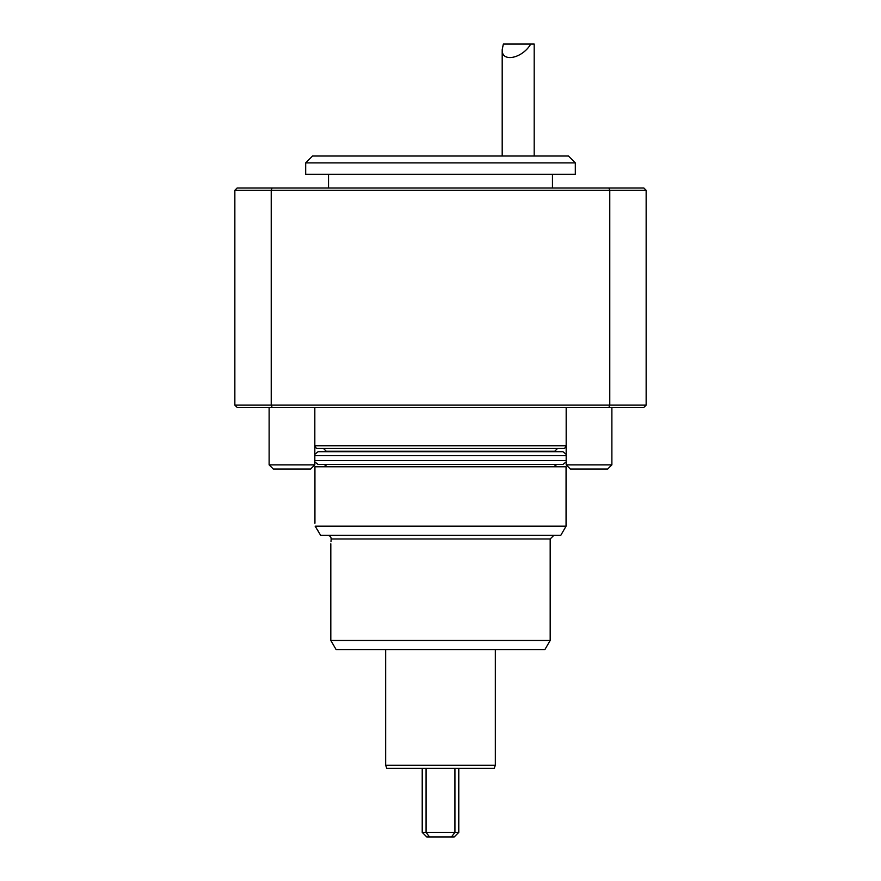 <?xml version="1.0" encoding="UTF-8"?>
<svg xmlns="http://www.w3.org/2000/svg" width="881" height="881" viewBox="0 0 881 881"><rect width="100%" height="100%" fill="white"/><g stroke="black" fill="none" stroke-linecap="round" stroke-linejoin="round"><path stroke-width="1.32" d="M646.147 190.296L646.147 405.084L609.773 405.084L609.773 190.296L234.853 190.296L237.132 188.005L643.868 188.005L646.147 190.296L609.773 190.296L608.914 188.005M331.135 539.48L330.992 541.782M330.97 537.663L331.168 538.985C330.727 545.295 330.727 545.295 331.168 538.985C331.124 536.87 329.946 535.648 327.611 535.329L328.701 535.494M550.185 640.443L544.899 649.583L336.101 649.583L330.815 640.443L550.185 640.443L550.185 538.985L553.841 535.329M329.164 535.67L329.736 536.011M316.345 528.093L315.145 526.188C314.88 522.257 314.88 522.257 315.145 526.188C314.88 522.257 314.88 522.257 315.145 526.188L320.64 535.329L560.79 535.329L566.065 526.188L566.065 466.776L314.935 466.776L314.935 523.215M317.567 530.076L318.459 531.562M315.145 526.188L566.065 526.188M458.781 832.38L454.211 836.95L451.457 836.95L454.926 832.38L458.781 832.38L458.781 768.397M429.543 836.95L426.789 836.95L422.219 832.38L426.074 832.38L429.543 836.95L451.457 836.95M426.074 768.397L454.926 768.397L454.926 832.38L426.074 832.38L426.074 768.397L386.803 768.397L385.658 765.259L495.342 765.259L495.342 649.583M454.926 768.397L494.197 768.397L495.342 765.259M422.219 832.38L422.219 768.397M557.497 466.776C554.898 465.399 554.006 464.639 554.788 464.496L326.212 464.496C326.994 464.639 326.102 465.399 323.503 466.776M314.825 460.554L566.175 460.554M314.825 461.886L318.074 464.496L562.926 464.496L566.175 461.886M314.825 455.631L566.175 455.631M314.825 454.31L318.074 451.7L562.926 451.7L566.175 454.31M314.825 445.753L566.175 445.753L564.589 448.495L316.411 448.495L314.825 445.753M323.503 448.495L326.245 451.237L554.755 451.237L557.497 448.495M312.535 156.014L568.465 156.014L575.315 162.875L305.685 162.875L312.535 156.014M575.315 162.875L575.315 174.295L305.685 174.295L305.685 162.875M534.183 156.014L534.183 44.05L503.337 44.05L502.192 49.765L502.192 156.014M530.758 44.05C522.279 58.587 501.498 62.738 502.192 49.765M272.086 188.005L271.227 190.296L271.227 405.084L609.773 405.084L608.914 407.363L272.086 407.363L271.227 405.084L234.853 405.084L234.853 190.296M589.026 469.066L570.381 469.066L566.175 464.86L611.877 464.86L607.67 469.066L589.026 469.066M291.974 469.066L273.33 469.066L269.123 464.86L314.825 464.86L310.619 469.066L291.974 469.066M608.914 407.363L643.868 407.363L646.147 405.084M234.853 405.084L237.132 407.363L234.853 405.084M272.086 407.363L237.132 407.363M331.168 538.985L550.185 538.985M330.815 640.443L330.815 543.786M385.658 765.259L385.658 649.583M552.464 188.005L552.464 174.295M328.536 188.005L328.536 174.295M566.175 407.363L566.175 464.86M611.877 407.363L611.877 464.86M269.123 407.363L269.123 464.86M314.825 407.363L314.825 464.86"/></g></svg>
